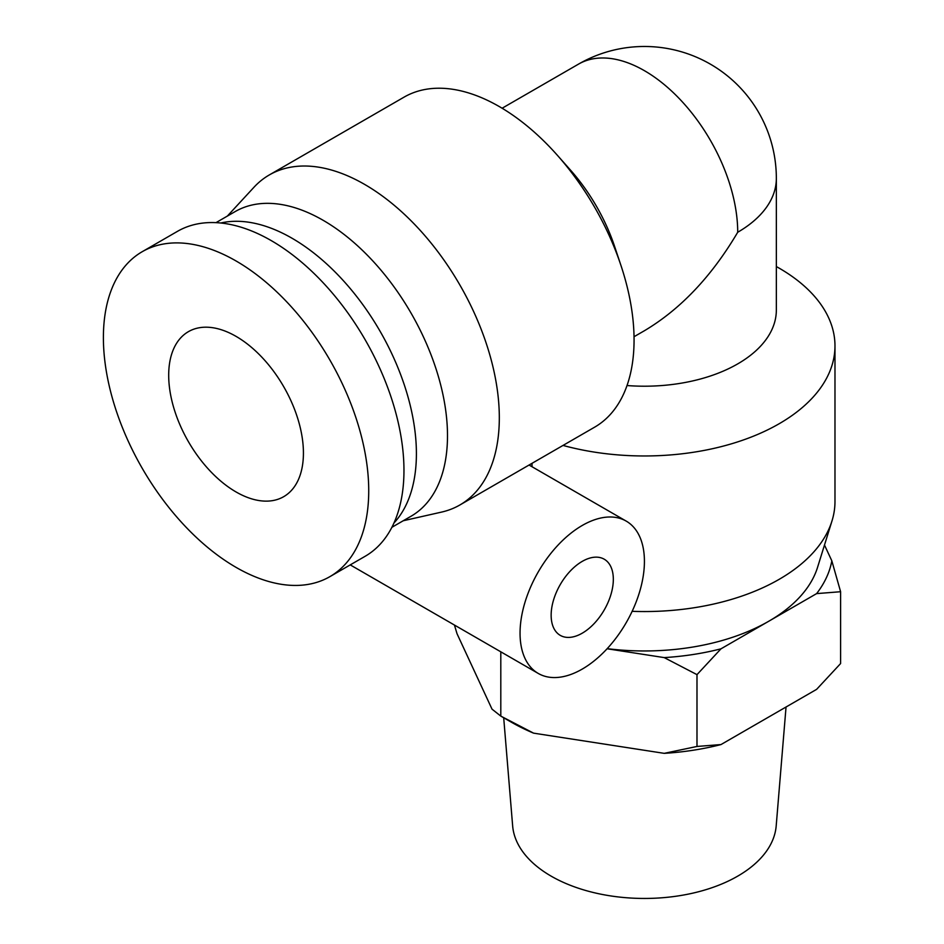 <?xml version="1.0" encoding="UTF-8"?>
<svg xmlns="http://www.w3.org/2000/svg" width="944" height="944" viewBox="0 0 944 944"><rect width="100%" height="100%" fill="white"/><g stroke="black" fill="none" stroke-linecap="round" stroke-linejoin="round"><path stroke-width="1.42" d="M532.015 463.327L532.015 466.737M634.026 336.725L644.422 330.73C680.612 309.16 711.705 276.332 737.712 232.259A131.924 76.169 0 0 0 776.346 178.392L776.346 310.045A131.924 76.169 180 0 1 627.017 385.541M563.025 445.426A190.546 110.011 0 0 0 779.166 423.738A190.546 110.011 0 0 0 834.98 345.952A190.546 110.011 0 0 0 776.346 266.562M269.3 174.947L404.044 97.149A190.546 110.011 60 0 1 557.397 155.312A190.546 110.011 60 0 1 620.904 265.311A190.546 110.011 60 0 1 634.061 339.97A190.546 110.011 60 0 1 594.59 427.195L459.858 504.993A190.546 110.011 -120 0 0 499.317 417.755A190.546 110.011 -120 0 0 416.139 225.994A190.546 110.011 -120 0 0 269.3 174.947A190.546 110.011 -120 0 0 253.96 187.266L227.339 216.093M403.23 520.758L441.509 512.108A190.546 110.011 -120 0 0 459.858 504.993M620.904 265.311L614.591 246.396A131.924 76.169 -120 0 0 570.613 170.239L557.397 155.312M737.712 232.259A131.924 76.169 -120 0 0 680.128 99.498A131.924 76.169 -120 0 0 578.46 64.157L502.114 108.23M168.693 375.275A95.273 55.012 60 0 1 188.422 331.651A95.273 55.012 60 0 1 283.696 386.662A95.273 55.012 60 0 1 283.696 496.674A95.273 55.012 60 0 1 210.276 471.15A95.273 55.012 60 0 1 168.693 375.275M142.249 251.682L177.484 231.339A187.62 108.324 60 0 1 365.104 339.663A187.62 108.324 60 0 1 365.104 556.311L329.869 576.654A187.62 108.324 -120 0 0 329.869 360.006A187.62 108.324 -120 0 0 142.249 251.682A187.62 108.324 -120 0 0 103.392 337.574A187.62 108.324 -120 0 0 185.284 526.386A187.62 108.324 -120 0 0 329.869 576.654M393.967 522.988A175.891 101.551 -120 0 0 379.972 331.073A175.891 101.551 -120 0 0 220.766 223.008M391.89 527.307L411.065 516.226A175.891 101.551 -120 0 0 411.065 313.125A175.891 101.551 -120 0 0 235.174 211.574L215.999 222.642M834.98 345.952L834.98 501.535A190.546 110.011 180 0 1 831.971 520.982A190.546 110.011 180 0 1 779.166 579.333A190.546 110.011 180 0 1 632.138 611.323M831.971 520.982L817.551 567.356A175.891 101.551 180 0 1 768.805 621.223A175.891 101.551 180 0 1 607.181 648.658M607.075 648.764L664.222 657.602L696.991 674.641L720.98 648.823L816.619 593.611L840.608 591.723L831.829 560.842A188.446 108.796 180 0 1 816.619 593.611M831.829 560.842L824.49 545.03M720.98 648.823A188.446 108.796 180 0 1 664.222 657.602M840.608 591.723L840.608 663.538L816.619 689.356L720.98 744.568L696.991 746.456L664.222 753.347A188.446 108.796 0 0 0 720.98 744.568M664.222 753.347L533.572 733.146L500.804 716.107L492.025 709.156L457.026 633.719L454.442 625.046M500.804 651.82L500.804 716.107L511.176 722.089A188.446 108.796 0 0 0 533.572 733.146M696.991 674.641L696.991 746.456M503.695 717.77L512.651 825.917A131.924 76.169 0 0 0 551.143 876.138A131.924 76.169 0 0 0 691.987 893.331A131.924 76.169 0 0 0 776.192 825.917L786.045 707.009M613.329 579.333A43.979 25.394 -60 0 1 594.142 623.583A43.979 25.394 -60 0 1 560.252 635.359A43.979 25.394 -60 0 1 560.252 584.584A43.979 25.394 -60 0 1 604.219 559.202A43.979 25.394 -60 0 1 613.329 579.333M644.422 561.373A87.945 50.775 120 0 0 626.214 521.112A87.945 50.775 120 0 0 538.269 571.887A87.945 50.775 120 0 0 538.269 673.45A87.945 50.775 120 0 0 606.036 649.885A87.945 50.775 120 0 0 644.422 561.373M776.346 178.392A131.924 131.924 0 0 0 578.46 64.157M350.236 564.89L538.269 673.45M529.065 465.026L626.214 521.112"/></g></svg>
